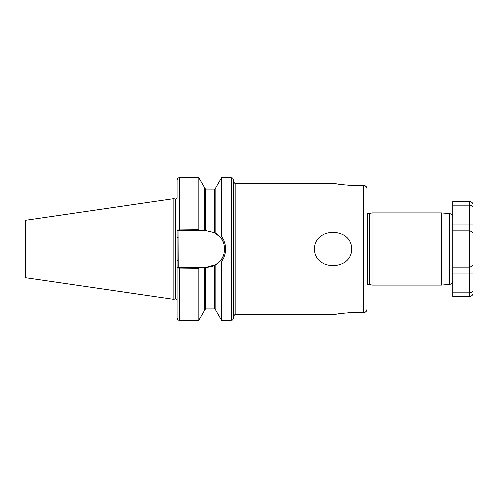 <?xml version="1.0" encoding="UTF-8"?>
<svg xmlns="http://www.w3.org/2000/svg" width="498" height="498" viewBox="0 0 498 498"><rect width="100%" height="100%" fill="white"/><g stroke="black" fill="none" stroke-linecap="round" stroke-linejoin="round"><path stroke-width="0.75" d="M314.443 249C314.25 271.08 351.881 271.012 351.632 249C351.806 226.895 314.17 227.013 314.443 249M177.164 310.957L177.164 311.86M371.938 212.858L369.69 213.455L369.69 284.545L371.938 285.142L371.938 212.858L441.471 212.858L441.471 285.142L449.675 284.426L449.675 213.574L441.471 212.858M449.675 213.574C451.574 213.903 452.607 215.024 452.769 216.947L452.769 230.929L469.483 230.929C471.843 231.302 473.044 232.51 473.1 234.539L473.1 263.461L473.1 207.629L473.1 224.15L452.769 224.15L452.769 201.559L469.483 201.559C471.681 201.771 472.888 202.979 473.1 205.176L473.1 207.629C473.044 206.203 471.843 205.375 469.483 205.139L452.769 205.139M233.637 180.095L233.637 317.905C232.566 320.992 232.049 319.728 231.377 320.158L231.377 177.842C232.049 178.272 232.566 177.008 233.637 180.095M199.53 230.817L178.135 230.817L178.29 267.183L179.423 267.183L178.135 267.183L177.164 267.961L177.164 317.905C178.234 320.992 178.751 319.728 179.423 320.158L198.845 320.158L198.845 268.229L177.164 267.961L177.164 230.039L198.845 229.771L199.53 230.817L206.415 230.817L214.663 232.79L220.72 237.77L221.442 236.662C224.256 240.266 225.681 244.381 225.731 249C225.675 253.638 224.249 257.752 221.442 261.338L221.442 320.158L231.377 320.158M175.29 199.032L175.638 199.082L175.638 298.918L175.29 298.968L175.29 199.032L173.771 198.627L173.771 299.373L25.865 277.803L24.9 276.683L24.9 221.317L25.865 220.197L25.865 277.803M215.79 233.419L215.79 187.621L221.442 177.842L221.442 236.662M363.559 312.576L364.847 312.302M365.451 311.966L366.671 310.403M366.677 310.391L366.926 309.077C366.752 311.175 365.619 312.346 363.534 312.576L351.109 312.576C341.504 313.23 336.231 313.877 335.297 314.512C336.218 313.877 341.491 313.23 351.109 312.576L348.027 312.651M366.926 286.275L366.926 188.923C366.746 186.818 365.619 185.654 363.534 185.424L351.109 185.424C341.504 184.77 336.231 184.123 335.297 183.488C336.218 184.123 341.491 184.77 351.109 185.424L348.027 185.349M366.926 188.923L366.926 211.725M363.534 312.576L363.534 185.424L365.937 186.451M179.423 230.817L179.423 177.842C178.751 178.272 178.234 177.008 177.164 180.095L177.164 197.725C176.485 199.013 176.037 199.461 175.806 199.082L175.806 298.918L177.164 300.275M179.423 177.842L198.845 177.842L198.845 229.771M198.845 177.842L204.497 187.621L204.497 230.817M221.442 261.338L220.72 260.23L215.79 264.581L215.79 310.379L221.442 320.158M215.79 264.581L206.415 267.183L204.497 267.183L204.497 310.379L198.845 320.158M204.497 267.183L199.53 267.183L198.845 268.229M233.637 249L233.637 181.228C234.714 184.316 235.23 183.052 235.896 183.488L235.896 314.512C235.23 314.948 234.714 313.684 233.637 316.772M471.475 266.474L469.483 267.071A3.617 3.617 0 0 0 473.1 263.461A3.617 3.617 0 0 1 469.483 267.071L452.769 267.071L452.769 281.053C452.607 282.976 451.574 284.097 449.675 284.426M179.423 320.158L179.423 267.183L199.53 267.183M206.415 267.183A18.183 18.183 0 0 0 214.663 265.21L214.663 308.866L215.79 309.993M215.441 264.787A18.183 18.183 0 0 0 214.663 232.79L214.663 189.134L215.79 188.007M220.72 260.23C225.868 252.76 225.868 245.271 220.72 237.77M178.135 230.817L177.164 230.039M177.164 260.691L178.29 260.691M177.164 237.309L178.29 237.309M471.475 231.526L469.483 230.929L469.483 267.071C471.843 266.698 473.044 265.49 473.1 263.461L473.1 292.824A3.617 3.617 0 0 1 469.483 296.441L452.769 296.441L452.769 273.85L469.483 273.85L469.483 267.071L452.769 267.071L452.769 230.929M473.1 290.371C473.044 291.797 471.843 292.625 469.483 292.861L452.769 292.861M469.483 230.929A3.617 3.617 0 0 1 471.637 231.638A3.617 3.617 0 0 0 469.483 230.929L469.483 201.559M472.166 232.118A3.617 3.617 0 0 1 473.1 234.539A3.617 3.617 0 0 0 472.166 232.118M369.69 284.545L367.306 284.514L367.306 213.486L366.926 213.399M369.46 284.514L369.46 213.486L367.306 213.486M204.497 188.007L205.624 189.134L205.624 230.817M205.624 267.183L205.624 308.866L204.497 309.993M469.483 296.441L469.483 273.85L473.1 273.85M367.306 284.514L366.926 284.601M25.865 220.197L173.771 198.627M221.442 177.842L231.377 177.842M235.896 183.488L335.297 183.488M235.896 314.512L335.297 314.512M205.624 189.134L214.663 189.134M205.624 308.866L214.663 308.866M175.29 298.968L173.771 299.373M371.938 285.142L441.471 285.142"/></g></svg>
